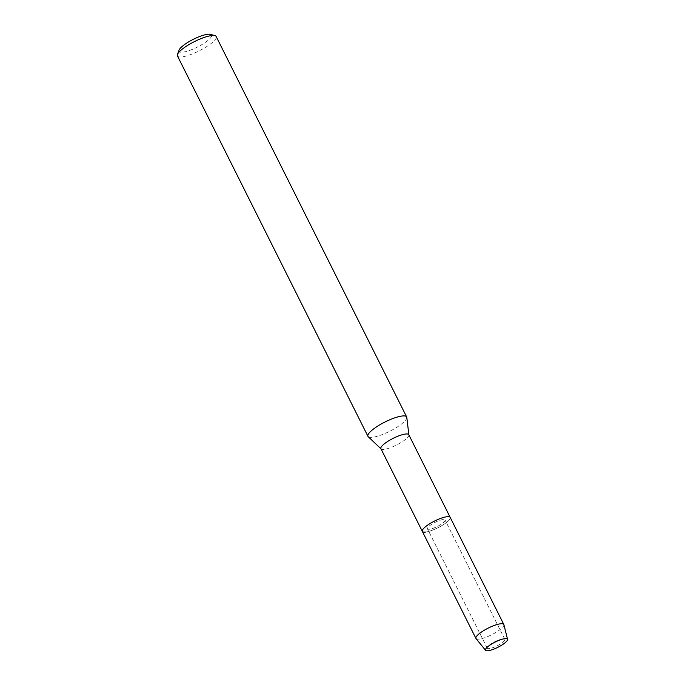<?xml version="1.0" encoding="UTF-8"?>
<svg xmlns="http://www.w3.org/2000/svg" width="685" height="685" viewBox="0 0 685 685"><rect width="100%" height="100%" fill="white"/><g stroke="black" fill="none" stroke-linecap="round" stroke-linejoin="round"><path stroke-width="0.51" stroke-dasharray="3.42 2.57" d="M502.876 638.882A9.847 2.363 153.4 0 0 502.756 638.899A9.847 2.363 153.4 0 0 488.114 646.229A9.847 2.363 153.4 0 0 487.215 648.147A9.847 2.363 153.4 0 0 489.176 648.592A9.847 2.363 153.4 0 0 499.511 644.534A9.847 2.363 153.4 0 0 504.828 639.328A9.847 2.363 153.4 0 0 502.876 638.882A9.847 2.363 153.4 0 0 502.756 638.899A9.847 2.363 153.4 0 0 488.114 646.229A9.847 2.363 153.4 0 0 487.215 648.147A9.847 2.363 153.4 0 0 489.176 648.592A9.847 2.363 153.4 0 0 499.511 644.534A9.847 2.363 153.4 0 0 504.828 639.328A9.847 2.363 153.4 0 0 502.876 638.882M443.109 519.538A9.847 2.363 153.4 0 0 432.774 523.597A9.847 2.363 153.4 0 0 427.457 528.803A9.847 2.363 153.4 0 0 429.409 529.248A9.847 2.363 153.4 0 0 439.744 525.189A9.847 2.363 153.4 0 0 445.062 519.983A9.847 2.363 153.4 0 0 443.109 519.538A9.847 2.363 153.4 0 0 432.774 523.597A9.847 2.363 153.4 0 0 427.457 528.803A9.847 2.363 153.4 0 0 429.409 529.248A9.847 2.363 153.4 0 0 439.744 525.189A9.847 2.363 153.4 0 0 445.062 519.983A9.847 2.363 153.4 0 0 443.109 519.538M380.903 448.675A15.592 3.742 153.4 0 0 381.1 448.932A15.592 3.742 153.4 0 0 384.002 449.377A15.592 3.742 153.4 0 0 399.8 443.272A15.592 3.742 153.4 0 0 408.876 435.026A15.592 3.742 153.4 0 0 408.791 434.71M368.23 436.713A21.655 5.206 153.4 0 0 372.255 437.33A21.655 5.206 153.4 0 0 394.2 428.853A21.655 5.206 153.4 0 0 406.804 417.396M177.449 55.922A21.655 5.206 153.4 0 0 181.756 56.898A21.655 5.206 153.4 0 0 204.481 47.967A21.655 5.206 153.4 0 0 216.177 36.528M179.059 50.142A18.187 4.367 153.4 0 0 182.655 52.18A18.187 4.367 153.4 0 0 203.573 43.557A18.187 4.367 153.4 0 0 210.578 34.361M425.419 532.082A15.592 3.742 153.4 0 0 441.782 525.652A15.592 3.742 153.4 0 0 450.199 517.415A15.592 3.742 153.4 0 1 441.782 525.652A15.592 3.742 153.4 0 1 425.419 532.082A15.592 3.742 153.4 0 1 422.32 531.372M476.041 638.608A15.592 3.742 153.4 0 0 479.029 639.139A15.592 3.742 153.4 0 0 495.049 632.914A15.592 3.742 153.4 0 0 503.886 624.66M488.114 646.229L486.624 647.796L488.114 646.229M502.756 638.899L504.905 638.643L502.756 638.899M487.215 648.147L427.457 528.803L487.215 648.147M504.828 639.328L445.062 519.983L504.828 639.328"/><path stroke-width="1.03" d="M505.05 638.625A12.304 2.954 153.4 0 0 504.905 638.643A12.304 2.954 153.4 0 0 486.624 647.796A12.304 2.954 153.4 0 0 487.943 650.75A12.304 2.954 153.4 0 0 503.535 643.943A12.304 2.954 153.4 0 0 505.05 638.625A12.304 2.954 153.4 0 0 504.905 638.643A12.304 2.954 153.4 0 0 486.624 647.796A12.304 2.954 153.4 0 0 485.588 650.33A12.304 2.954 153.4 0 0 487.943 650.75A12.304 2.954 153.4 0 0 500.581 645.835A12.304 2.954 153.4 0 0 507.551 639.328A12.304 2.954 153.4 0 0 505.05 638.625M507.551 639.328L503.886 624.66A15.592 3.742 153.4 0 0 503.817 624.472L408.791 434.71A15.592 3.742 153.4 0 0 405.691 434.007A15.592 3.742 153.4 0 0 389.32 440.438A15.592 3.742 153.4 0 0 380.903 448.675L422.32 531.372A15.592 3.742 153.4 0 0 425.419 532.082M447.099 516.704A15.592 3.742 153.4 0 0 430.737 523.135A15.592 3.742 153.4 0 0 422.32 531.372A15.592 3.742 153.4 0 1 430.737 523.135A15.592 3.742 153.4 0 1 447.099 516.704A15.592 3.742 153.4 0 1 450.199 517.415A15.592 3.742 153.4 0 0 447.099 516.704M408.859 434.855L406.804 417.396A21.655 5.206 153.4 0 0 406.676 416.959A21.655 5.206 153.4 0 0 402.378 415.983A21.655 5.206 153.4 0 0 379.644 424.914A21.655 5.206 153.4 0 0 367.956 436.354A21.655 5.206 153.4 0 0 368.23 436.713L380.98 448.821M406.676 416.959L216.177 36.528A21.655 5.206 153.4 0 0 214.996 35.68A21.655 5.206 153.4 0 0 211.87 35.552A21.655 5.206 153.4 0 0 191.44 43.172A21.655 5.206 153.4 0 0 177.475 54.466A21.655 5.206 153.4 0 0 177.449 55.922L367.956 436.354M214.996 35.68L210.578 34.361A18.187 4.367 153.4 0 0 207.957 34.25A18.187 4.367 153.4 0 0 190.79 40.655A18.187 4.367 153.4 0 0 179.059 50.142L177.475 54.466M503.817 624.472A15.592 3.742 153.4 0 0 500.718 623.77A15.592 3.742 153.4 0 0 484.346 630.2A15.592 3.742 153.4 0 0 475.929 638.437A15.592 3.742 153.4 0 0 476.041 638.608L485.588 650.33M475.929 638.437L422.32 531.372"/></g></svg>
